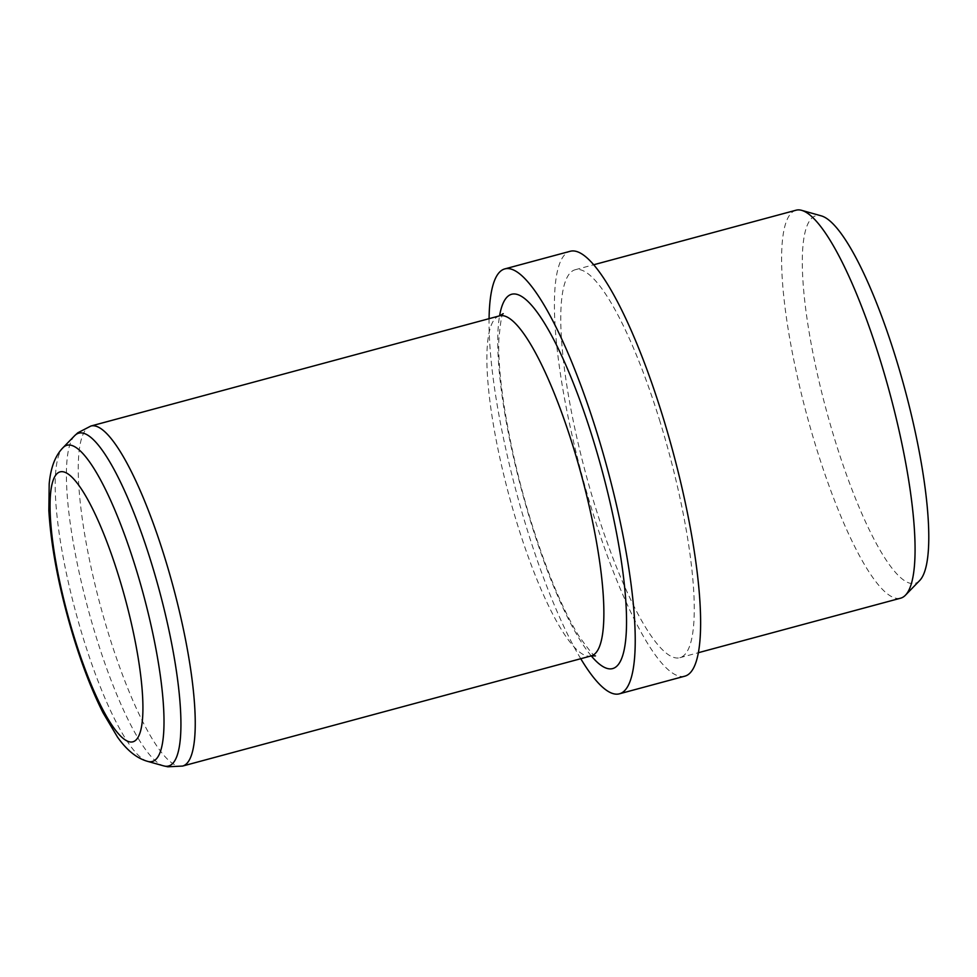 <?xml version="1.0" encoding="UTF-8"?>
<svg xmlns="http://www.w3.org/2000/svg" width="977" height="977" viewBox="0 0 977 977"><rect width="100%" height="100%" fill="white"/><g stroke="black" fill="none" stroke-linecap="round" stroke-linejoin="round"><path stroke-width="0.73" stroke-dasharray="4.88 3.66" d="M919.662 580.558A190.368 40.655 74.9 0 1 826.298 410.132A190.368 40.655 74.9 0 1 821.339 215.88M796.035 210.214A200.908 42.903 -105.1 0 0 806.917 415.359A200.908 42.903 -105.1 0 0 900.635 598.18M659.438 419.719A200.908 42.903 74.9 0 1 679.809 657.716A200.908 42.903 74.9 0 1 586.09 474.895A200.908 42.903 74.9 0 1 575.221 269.737A200.908 42.903 74.9 0 1 659.438 419.719M684.792 676.182A220.045 46.981 74.9 0 1 582.145 475.958A220.045 46.981 74.9 0 1 570.238 251.272M580.753 658.718A220.045 46.981 74.9 0 1 489.074 318.673M74.667 435.669A172.379 36.808 -105.1 0 0 96.283 637.322A172.379 36.808 -105.1 0 0 163.696 765.883M147.625 761.364A163.77 34.964 74.9 0 1 83.582 639.239A163.77 34.964 74.9 0 1 63.053 447.649M591.256 655.885A193.837 41.388 74.9 0 1 531.329 523.819A193.837 41.388 74.9 0 1 499.577 315.84M499.54 315.852A176.092 37.602 -105.1 0 0 517.407 524.441A176.092 37.602 -105.1 0 0 591.219 655.897M182.589 766.066A176.092 37.602 74.9 0 1 108.777 634.61A176.092 37.602 74.9 0 1 90.91 426.021M679.809 657.716L698.323 652.721M575.221 269.737L593.723 264.755M595.481 655.897C595.298 657.814 589.766 651.183 578.885 636.027C562.837 610.027 547.059 572.375 531.537 523.086C510.409 455.734 497.146 379.357 498.868 339.227C500.651 320.651 502.105 312.139 503.228 313.69"/><path stroke-width="1.47" d="M801.677 210.348L821.339 215.88A190.368 40.655 74.9 0 1 895.787 357.851A190.368 40.655 74.9 0 1 919.662 580.558L905.435 595.213A200.908 42.903 -105.1 0 0 880.253 360.183A200.908 42.903 -105.1 0 0 801.677 210.348A200.908 42.903 -105.1 0 0 796.035 210.214L593.723 264.755M698.323 652.721L900.635 598.18A200.908 42.903 -105.1 0 0 905.435 595.213M489.074 318.673A220.045 46.981 74.9 0 1 504.84 268.895L570.238 251.272A220.045 46.981 74.9 0 1 662.479 415.53A220.045 46.981 74.9 0 1 684.792 676.182L619.406 693.817A220.045 46.981 74.9 0 1 580.753 658.718M504.84 268.895A220.045 46.981 74.9 0 1 597.081 433.153A220.045 46.981 74.9 0 1 619.406 693.817M74.667 435.669L63.053 447.649A163.77 34.964 74.9 0 1 143.363 594.26A163.77 34.964 74.9 0 1 147.625 761.364L163.696 765.883A172.379 36.808 -105.1 0 0 159.202 589.986A172.379 36.808 -105.1 0 0 74.667 435.669L77.781 432.811L90.91 426.021A176.092 37.602 74.9 0 1 173.051 586.249A176.092 37.602 74.9 0 1 182.589 766.066L591.219 655.897A176.092 37.602 -105.1 0 0 581.681 476.08A176.092 37.602 -105.1 0 0 499.54 315.852L503.228 313.69M74.313 637.505A139.748 29.835 -105.1 0 0 142.911 705.589A139.748 29.835 -105.1 0 0 72.335 477.57A139.748 29.835 -105.1 0 0 74.313 637.505M499.577 315.84A193.837 41.388 74.9 0 1 602.088 470.584A193.837 41.388 74.9 0 1 591.256 655.885M90.91 426.021L499.54 315.852M163.696 765.883L167.824 766.786L182.589 766.066M63.053 447.649C55.298 455.49 50.682 467.568 49.192 483.896L48.85 510.629C51.183 548.634 59.56 591.305 73.983 638.653C82.911 667.438 92.632 692.192 103.122 712.941L117.472 737.049C126.815 750.275 136.878 758.384 147.625 761.364M591.219 655.897L595.481 655.897"/></g></svg>

